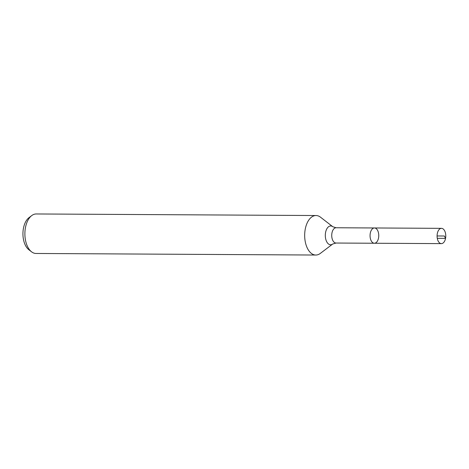 <?xml version="1.0" encoding="UTF-8"?>
<svg xmlns="http://www.w3.org/2000/svg" width="469" height="469" viewBox="0 0 469 469"><rect width="100%" height="100%" fill="white"/><g stroke="black" fill="none" stroke-linecap="round" stroke-linejoin="round"><path stroke-width="0.7" d="M332.849 226.756L320.515 217.2A19.757 11.244 90.3 0 0 316.03 215.529A19.757 11.244 90.3 0 0 305.255 229.118A19.757 11.244 90.3 0 0 315.807 255.036A19.757 11.244 90.3 0 0 320.309 253.418L332.75 243.997A9.403 5.352 90.3 0 1 327.022 242.309A9.403 5.352 90.3 0 1 325.586 232.431A9.403 5.352 90.3 0 1 332.849 226.756L336.115 227.758L374.45 227.969A7.639 4.35 90.3 0 0 370.281 233.228A7.639 4.35 90.3 0 0 374.362 243.247A7.639 4.35 90.3 0 0 378.753 235.631A7.639 4.35 90.3 0 0 374.45 227.969A7.639 4.35 90.3 0 0 370.281 233.228A7.639 4.35 90.3 0 0 374.362 243.247L441.382 243.622A7.639 4.35 90.3 0 0 445.55 238.369A7.639 4.35 90.3 0 0 441.47 228.344A7.639 4.35 90.3 0 0 437.307 233.603A7.639 4.35 90.3 0 0 441.382 243.622M316.03 215.529L36.242 213.964A19.757 11.244 90.3 0 0 31.734 215.582L28.996 217.657A17.476 9.949 90.3 0 0 23.45 228.245A17.476 9.949 90.3 0 0 28.814 249.696L31.534 251.8A19.757 11.244 90.3 0 0 36.019 253.471L315.807 255.036M31.734 215.582A19.757 11.244 90.3 0 0 25.467 227.553A19.757 11.244 90.3 0 0 31.534 251.8M445.55 238.369L444.354 236.001M437.278 238.322L445.55 238.369L444.354 236.001L437.079 235.96M336.115 227.758A7.639 4.35 90.3 0 0 331.952 233.011A7.639 4.35 90.3 0 0 336.033 243.036L374.362 243.247M332.75 243.997L336.033 243.036M374.45 227.969L441.47 228.344"/></g></svg>
